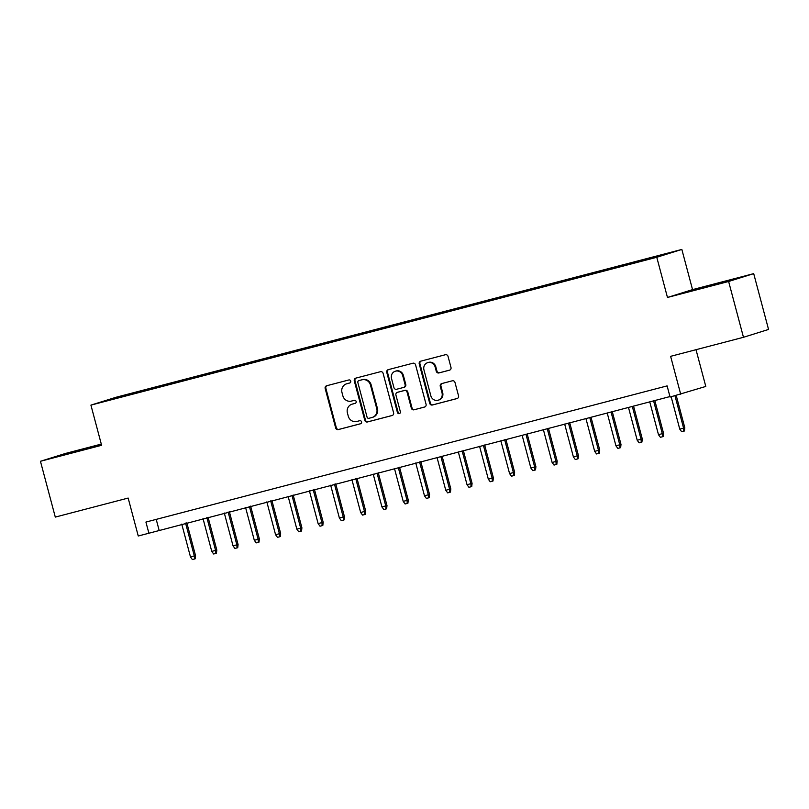 <?xml version="1.0" encoding="UTF-8"?>
<svg xmlns="http://www.w3.org/2000/svg" width="809" height="809" viewBox="0 0 809 809"><rect width="100%" height="100%" fill="white"/><g stroke="black" fill="none" stroke-linecap="round" stroke-linejoin="round"><path stroke-width="1.21" d="M350.722 381.11A1.588 1.507 -107.4 0 0 348.851 379.957L326.664 385.751A2.265 2.154 -107.4 0 0 325.167 388.482L335.654 427.931A2.265 2.154 -107.4 0 0 338.324 429.579L360.511 423.774A1.588 1.507 -107.4 0 0 361.572 421.863A1.588 1.507 -107.4 0 0 359.702 420.71L356.83 421.459A7.261 6.907 -107.4 0 1 348.274 416.19L347.405 412.903A7.261 6.907 -107.4 0 1 352.218 404.146L355.09 403.398A1.588 1.507 -107.4 0 0 356.142 401.486A1.588 1.507 -107.4 0 0 354.271 400.334L351.409 401.082A7.261 6.907 -107.4 0 1 342.854 395.813L341.985 392.527A7.261 6.907 -107.4 0 1 346.798 383.769L349.67 383.021A1.588 1.507 -107.4 0 0 350.722 381.11M663.137 254.41L653.824 256.989L663.137 254.41M449.48 370.188A2.265 2.154 -107.4 0 0 450.987 367.448L448.044 356.385A2.265 2.154 -107.4 0 0 445.375 354.736L420.731 361.168A2.265 2.154 -107.4 0 0 419.234 363.908L429.721 403.347A2.265 2.154 -107.4 0 0 432.4 404.996L457.034 398.564A2.265 2.154 -107.4 0 0 458.541 395.823L454.982 382.455A2.265 2.154 -107.4 0 0 452.312 380.806L441.765 383.567A2.265 2.154 -107.4 0 0 440.258 386.308L442.027 392.931A6.067 5.774 -107.4 0 1 438.256 400.182A6.067 5.774 -107.4 0 1 430.853 395.854L423.946 369.885A6.067 5.774 -107.4 0 1 427.718 362.634A6.067 5.774 -107.4 0 1 435.121 366.962L436.273 371.291A2.265 2.154 -107.4 0 0 438.943 372.939L449.673 370.128M101.287 444.09L65.529 453.434L40.45 461.282L55.295 517.093L128.156 498.061L138.258 536.003L148.896 533.232L145.923 522.068L667.112 385.893L670.074 397.057L705.792 386.439L696.013 349.69M728.626 281.481L753.705 273.634L692.544 289.622L667.465 297.459L728.626 281.481L743.471 337.292L670.621 356.334L680.713 394.276M667.465 297.459L656.777 257.282L90.921 405.117L115.99 397.28L681.845 249.435L656.777 257.282M40.45 461.282L101.61 445.304L90.921 405.117M383.102 373.343A2.265 2.154 -107.4 0 0 380.432 371.705L355.798 378.137A2.265 2.154 -107.4 0 0 354.291 380.877L364.788 420.316A2.265 2.154 -107.4 0 0 367.458 421.964L392.092 415.523A2.265 2.154 -107.4 0 0 393.599 412.792L383.102 373.343M388.269 369.652L412.903 363.221A2.265 2.154 -107.4 0 1 415.573 364.869L426.07 404.308A2.265 2.154 -107.4 0 1 424.563 407.038L414.026 409.799A2.265 2.154 -107.4 0 1 411.346 408.151L407.089 392.153A2.265 2.154 -107.4 0 0 404.419 390.514L397.431 392.335A2.265 2.154 -107.4 0 0 395.925 395.075L400.354 411.73A1.588 1.507 -107.4 0 1 399.363 413.621A1.588 1.507 -107.4 0 1 397.431 412.489L386.763 372.393A2.265 2.154 -107.4 0 1 388.269 369.652M753.705 273.634L768.55 329.445L743.471 337.292M124.707 395.308L138.41 391.586L124.707 395.308M642.538 260.619L647.301 258.597L145.256 389.766L140.513 391.253L140.483 392.031M642.548 260.083L665.949 253.965L655.654 257.191L627.511 264.786L125.466 395.955L106.818 400.586L117.113 397.361L140.513 391.253M692.544 289.622L681.845 249.435M148.896 533.232L669.943 396.572M156.218 519.378L159.06 530.047M145.509 390.717L145.256 389.766M101.388 444.475L56.337 456.68L101.449 444.687M737.808 278.245L689.207 291.331L737.808 278.245M349.963 382.91L347.476 383.557A7.261 6.907 -107.4 0 0 347.172 383.648L346.495 383.86M351.915 404.237L352.593 404.025A7.261 6.907 -107.4 0 1 352.896 403.934L355.384 403.286M326.998 385.66A2.265 2.154 -107.4 0 0 325.845 388.269L336.332 427.718A2.265 2.154 -107.4 0 0 339.001 429.367L360.804 423.663M356.122 378.056A2.265 2.154 -107.4 0 0 354.969 380.665L365.466 420.104A2.265 2.154 -107.4 0 0 368.135 421.752L392.446 415.401M358.913 380.604A1.588 1.507 -107.4 0 0 357.851 382.526L367.064 417.141A1.588 1.507 -107.4 0 0 368.934 418.293L371.968 417.505A7.261 6.907 -107.4 0 0 376.782 408.747L370.482 385.084A7.261 6.907 -107.4 0 0 361.936 379.815L359.59 380.392A1.588 1.507 -107.4 0 0 359.459 380.432M372.271 417.414L372.949 417.211A7.261 6.907 -107.4 0 0 377.459 408.535L376.782 408.747M359.59 380.392L362.614 379.603A7.261 6.907 -107.4 0 1 371.159 384.872L377.459 408.535M424.917 406.917L414.026 409.799M397.917 392.183A2.265 2.154 -107.4 0 1 398.109 392.122L405.097 390.302A2.265 2.154 -107.4 0 1 407.766 391.94L412.024 407.938A2.265 2.154 -107.4 0 0 414.704 409.587M388.593 369.571A2.265 2.154 -107.4 0 0 387.44 372.18L398.109 412.277A1.588 1.507 -107.4 0 0 399.686 413.48M402.68 375.558A6.067 5.774 -107.4 0 0 395.277 371.23A6.067 5.774 -107.4 0 0 391.505 378.481L393.943 387.622A2.265 2.154 -107.4 0 0 396.612 389.271L403.61 387.44A2.265 2.154 -107.4 0 0 405.107 384.71L402.68 375.558L403.357 375.346A6.067 5.774 -107.4 0 0 395.955 371.018L395.277 371.23M403.792 387.38L404.288 387.228A2.265 2.154 -107.4 0 0 405.784 384.497L405.107 384.71M403.357 375.346L405.784 384.497M427.718 362.634L428.396 362.422A6.067 5.774 -107.4 0 1 435.798 366.75L436.951 371.078A2.265 2.154 -107.4 0 0 439.621 372.727L449.834 370.057M438.256 400.182L438.933 399.97A6.067 5.774 -107.4 0 0 442.705 392.719L442.027 392.931M442.098 383.476A2.265 2.154 -107.4 0 0 440.945 386.095L442.705 392.719M421.064 361.087A2.265 2.154 -107.4 0 0 419.911 363.696L430.398 403.135A2.265 2.154 -107.4 0 0 433.078 404.783L457.388 398.433M195.535 555.591L195.191 558.797L194.514 559.009L192.38 559.565L190.489 556.966L195.535 555.591L186.808 522.796M194.514 559.009L194.322 555.965L185.574 523.12M190.489 556.966L181.752 524.121M89.162 448.166L70.939 453.03M64.508 454.638L96.716 446.133M722.033 282.816L703.8 287.691M697.368 289.288L729.587 280.784M216.812 550.029L216.458 553.235L215.781 553.447L213.657 554.003L211.766 551.414L216.812 550.029L208.085 517.234M215.781 553.447L215.588 550.413L206.851 517.558M211.766 551.414L203.019 518.559M238.079 544.477L237.735 547.683L237.057 547.895L234.923 548.451L233.032 545.853L238.079 544.477L229.362 511.682M237.057 547.895L236.865 544.851L228.118 512.006M233.032 545.853L224.295 513.007M259.355 538.915L259.001 542.121L258.324 542.333L256.2 542.89L254.309 540.301L259.355 538.915L250.628 506.121M258.324 542.333L258.132 539.3L249.394 506.444M254.309 540.301L245.562 507.445M280.632 533.353L280.278 536.569L279.601 536.782L277.477 537.338L275.576 534.739L280.632 533.353L271.905 500.569M279.601 536.782L279.408 533.738L270.671 500.892M275.576 534.739L266.839 501.883M301.899 527.802L301.555 531.007L300.877 531.22L298.743 531.776L296.852 529.177L301.899 527.802L293.171 495.007M300.877 531.22L300.685 528.176L291.938 495.33M296.852 529.177L288.115 496.332M323.175 522.24L322.821 525.446L322.144 525.658L320.02 526.214L318.129 523.625L323.175 522.24L314.448 489.445M322.144 525.658L321.952 522.624L313.214 489.769M318.129 523.625L309.382 490.77M344.442 516.678L344.098 519.894L343.421 520.106L341.297 520.662L339.396 518.063L344.442 516.678L335.725 483.893M343.421 520.106L343.228 517.062L334.491 484.217M339.396 518.063L330.659 485.218M365.719 511.126L365.375 514.332L364.697 514.544L362.563 515.1L360.672 512.512L365.719 511.126L356.991 478.331M364.697 514.544L364.495 511.51L355.758 478.655M360.672 512.512L351.925 479.656M386.995 505.564L386.641 508.78L385.964 508.992L383.84 509.549L381.939 506.95L386.995 505.564L378.268 472.78M385.964 508.992L385.772 505.949L377.034 473.093M381.939 506.95L373.202 474.094M408.262 500.013L407.918 503.218L407.24 503.431L405.107 503.987L403.216 501.388L408.262 500.013L399.545 467.218M407.24 503.431L407.048 500.387L398.301 467.541M403.216 501.388L394.479 468.542M429.539 494.451L429.185 497.656L428.507 497.869L426.383 498.425L424.492 495.836L429.539 494.451L420.811 461.656M428.507 497.869L428.315 494.835L419.578 461.979M424.492 495.836L415.745 462.981M450.815 488.889L450.461 492.105L449.784 492.317L447.66 492.873L445.759 490.274L450.815 488.889L442.088 456.104M449.784 492.317L449.592 489.273L440.854 456.428M445.759 490.274L437.022 457.429M472.082 483.337L471.738 486.543L471.06 486.755L468.927 487.311L467.036 484.712L472.082 483.337L463.355 450.542M471.06 486.755L470.868 483.721L462.121 450.866M467.036 484.712L458.298 451.867M493.359 477.775L493.005 480.991L492.327 481.203L490.203 481.749L488.312 479.161L493.359 477.775L484.631 444.99M492.327 481.203L492.135 478.159L483.398 445.304M488.312 479.161L479.565 446.305M514.625 472.223L514.281 475.429L513.604 475.641L511.47 476.198L509.579 473.599L514.625 472.223L505.908 439.429M513.604 475.641L513.412 472.598L504.664 439.752M509.579 473.599L500.842 440.753M535.902 466.662L535.548 469.867L534.87 470.08L532.747 470.636L530.856 468.047L535.902 466.662L527.175 433.867M534.87 470.08L534.678 467.046L525.941 434.19M530.856 468.047L522.108 435.191M557.179 461.1L556.825 464.315L556.147 464.528L554.023 465.084L552.122 462.485L557.179 461.1L548.451 428.315M556.147 464.528L555.955 461.484L547.218 428.639M552.122 462.485L543.385 429.64M578.445 455.548L578.101 458.754L577.424 458.966L575.29 459.522L573.399 456.923L578.445 455.548L569.718 422.753M577.424 458.966L577.232 455.932L568.484 423.077M573.399 456.923L564.662 424.078M599.722 449.986L599.368 453.202L598.69 453.404L596.567 453.96L594.676 451.371L599.722 449.986L590.995 417.191M598.69 453.404L598.498 450.37L589.761 417.515M594.676 451.371L585.928 418.516M620.999 444.434L620.645 447.64L619.967 447.852L617.843 448.408L615.942 445.81L620.999 444.434L612.271 411.639M619.967 447.852L619.775 444.808L611.038 411.963M615.942 445.81L607.205 412.964M642.265 438.872L641.921 442.078L641.244 442.29L639.11 442.847L637.219 440.258L642.265 438.872L633.538 406.078M641.244 442.29L641.052 439.257L632.304 406.401M637.219 440.258L628.472 407.402M663.542 433.311L663.188 436.526L662.51 436.739L660.387 437.295L658.486 434.696L663.542 433.311L654.815 400.526M662.51 436.739L662.318 433.695L653.581 400.849M658.486 434.696L649.748 401.851M684.808 427.759L684.465 430.964L683.787 431.177L681.653 431.733L679.762 429.134L684.808 427.759L676.213 395.459M683.787 431.177L683.595 428.133L674.979 395.783M679.762 429.134L671.157 396.774M347.476 383.557L346.798 383.769M352.896 403.934L352.218 404.146M339.001 429.367L338.324 429.579M336.332 427.718L335.654 427.931M325.845 388.269L325.167 388.482M368.135 421.752L367.458 421.964M365.466 420.104L364.788 420.316M354.969 380.665L354.291 380.877M371.159 384.872L370.482 385.084M362.614 379.603L361.936 379.815M412.024 407.938L411.346 408.151M407.766 391.94L407.089 392.153M405.097 390.302L404.419 390.514M398.109 392.122L397.431 392.335M398.109 412.277L397.431 412.489M387.44 372.18L386.763 372.393M439.621 372.727L438.943 372.939M436.951 371.078L436.273 371.291M435.798 366.75L435.121 366.962M440.945 386.095L440.258 386.308M433.078 404.783L432.4 404.996M430.398 403.135L429.721 403.347M419.911 363.696L419.234 363.908M359.52 380.412L358.842 380.624M398.008 392.153L397.33 392.365M404.379 387.208L403.701 387.42"/></g></svg>
